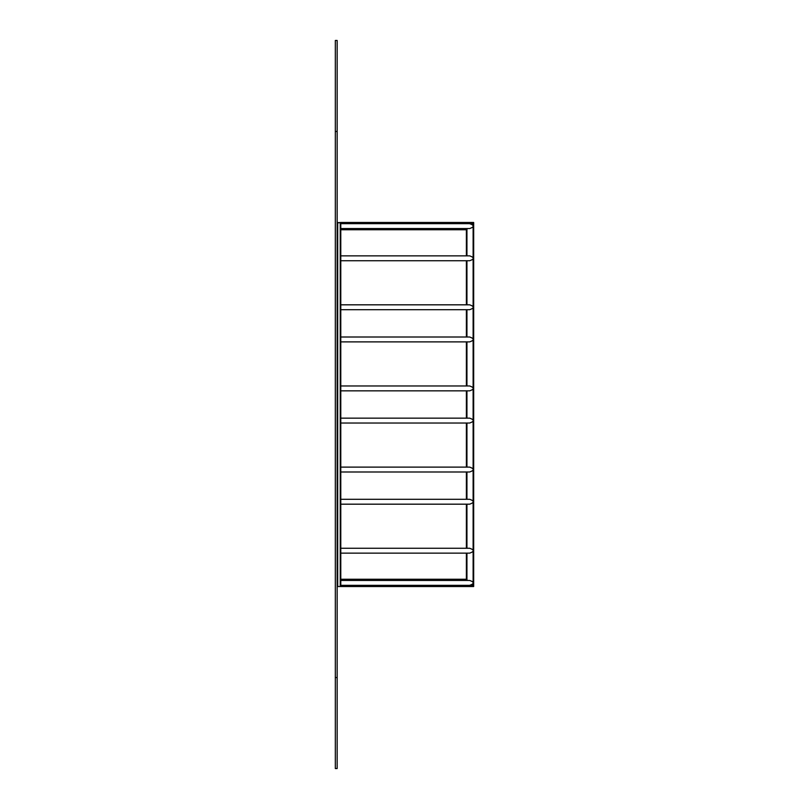 <?xml version="1.0" encoding="UTF-8"?>
<svg xmlns="http://www.w3.org/2000/svg" width="809" height="809" viewBox="0 0 809 809"><rect width="100%" height="100%" fill="white"/><g stroke="black" fill="none" stroke-linecap="round" stroke-linejoin="round"><path stroke-width="1.21" d="M340.791 585.979L340.791 579.79L340.245 586.525L340.791 585.979L340.791 586.525L473.669 586.525L473.123 585.979L473.669 586.525L473.669 222.475L471.89 224.255L473.123 223.021L473.123 585.979L471.89 584.745L473.123 585.979L340.791 585.979L340.791 223.021L337.697 222.475L337.151 223.021L340.245 222.475L340.245 586.525L337.697 586.525L340.245 586.525M340.791 223.021L473.123 223.021L473.669 222.475L340.791 222.475L340.791 229.21L340.245 222.475M337.151 585.979L337.697 586.525L337.151 585.979M466.753 579.608L467.592 580.447L466.753 579.608M466.388 579.244L466.388 553.144L466.388 579.244L466.935 579.79L466.388 579.244L340.791 579.244M340.791 229.21L466.935 229.21L467.592 228.553L466.388 229.756L466.388 255.856L466.388 229.756L340.791 229.756M466.388 260.741L466.388 304.821L466.388 260.741M466.388 309.705L466.388 337.009L466.388 309.705M466.388 341.883L466.388 385.974L466.388 341.883M466.388 390.848L466.388 418.152L466.388 390.848M466.388 423.026L466.388 467.117L466.388 423.026M466.388 471.991L466.388 499.295L466.388 471.991M466.388 504.179L466.388 548.259L466.388 504.179M466.935 255.856L466.935 229.21L466.388 229.756M340.791 580.447L469.655 580.447C474.408 582.076 474.408 583.694 469.655 585.322L340.791 585.322M469.655 223.678C474.408 225.306 474.408 226.924 469.655 228.553C474.408 226.924 474.408 225.306 469.655 223.678L340.791 223.678L469.655 223.678M340.791 548.259L469.655 548.259C474.408 549.887 474.408 551.516 469.655 553.144L340.791 553.144M340.791 499.295L469.655 499.295C474.408 500.923 474.408 502.551 469.655 504.179L340.791 504.179M340.791 467.117L469.655 467.117C474.408 468.745 474.408 470.373 469.655 471.991L340.791 471.991M340.791 418.152L469.655 418.152C474.408 419.78 474.408 421.408 469.655 423.026L340.791 423.026M340.791 385.974L469.655 385.974C474.408 387.592 474.408 389.22 469.655 390.848L340.791 390.848M340.791 337.009L469.655 337.009C474.408 338.627 474.408 340.255 469.655 341.883L340.791 341.883M340.791 304.821L469.655 304.821C474.408 306.449 474.408 308.077 469.655 309.705L340.791 309.705M340.791 255.856L469.655 255.856C474.408 257.484 474.408 259.113 469.655 260.741L340.791 260.741M337.151 131.463L337.151 40.45L335.331 40.45L335.331 768.55L337.151 768.55L337.151 131.463L335.331 131.463M337.697 222.475L337.697 586.525M340.791 579.79L466.935 579.79L466.935 553.144M466.935 260.741L466.935 304.821M466.935 309.705L466.935 337.009M466.935 341.883L466.935 385.974M466.935 390.848L466.935 418.152M466.935 423.026L466.935 467.117M466.935 471.991L466.935 499.295M466.935 504.179L466.935 548.259M337.151 677.538L335.331 677.538M340.791 228.553L469.655 228.553L340.791 228.553"/></g></svg>
